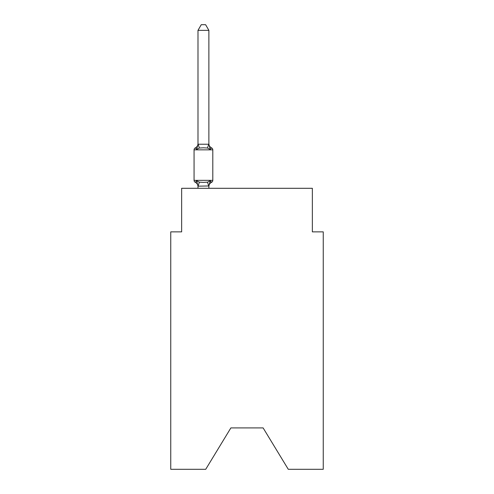 <?xml version="1.0" encoding="UTF-8"?>
<svg xmlns="http://www.w3.org/2000/svg" width="494" height="494" viewBox="0 0 494 494"><rect width="100%" height="100%" fill="white"/><g stroke="black" fill="none" stroke-linecap="round" stroke-linejoin="round"><path stroke-width="0.74" d="M263.117 427.909L288.28 469.3L323.243 469.3L323.243 231.859L312.35 231.859L312.35 188.294L181.65 188.294L181.65 231.859L170.757 231.859L170.757 469.3L205.72 469.3L230.883 427.909L263.117 427.909L230.883 427.909M208.882 30.362L197.989 30.362L201.256 24.7L205.609 24.7L208.882 30.362L208.882 144.223L210.24 149.423L211.574 147.885A2.18 2.18 0 0 1 212.803 149.849A2.18 2.18 0 0 0 211.574 147.885L210.24 149.423L211.574 147.885A2.18 2.18 0 0 1 212.803 149.849A2.18 2.18 0 0 0 211.574 147.885L210.24 149.423L211.574 147.885A2.18 2.18 0 0 1 212.803 149.849A2.18 2.18 0 0 0 211.574 147.885L210.24 149.423L211.574 147.885A2.18 2.18 0 0 1 212.803 149.849A2.18 2.18 0 0 0 211.574 147.885L210.24 149.423L211.574 147.885A2.18 2.18 0 0 1 212.803 149.849A2.18 2.18 0 0 0 211.574 147.885L210.24 149.423L211.574 147.885A2.18 2.18 0 0 1 212.803 149.849A2.18 2.18 0 0 0 211.574 147.885L210.24 149.423L211.574 147.885A2.18 2.18 0 0 1 212.803 149.849A2.18 2.18 0 0 0 211.574 147.885L210.24 149.423L211.574 147.885A2.18 2.18 0 0 1 212.803 149.849A2.18 2.18 0 0 0 211.574 147.885L210.24 149.423L211.574 147.885A2.18 2.18 0 0 1 212.803 149.849A2.18 2.18 0 0 0 211.574 147.885L210.24 149.423L211.574 147.885A2.18 2.18 0 0 1 212.803 149.849A2.18 2.18 0 0 0 211.574 147.885L210.24 149.423L211.574 147.885A2.18 2.18 0 0 1 212.803 149.849A2.18 2.18 0 0 0 211.574 147.885L210.24 149.423L211.574 147.885A2.18 2.18 0 0 1 212.803 149.849A2.18 2.18 0 0 0 211.574 147.885L210.24 149.423L211.574 147.885A2.18 2.18 0 0 1 212.803 149.849A2.18 2.18 0 0 0 211.574 147.885L210.24 149.423L211.574 147.885A2.18 2.18 0 0 1 212.803 149.849A2.18 2.18 0 0 0 211.574 147.885L210.24 149.423L211.574 147.885A2.18 2.18 0 0 1 212.803 149.849A2.18 2.18 0 0 0 211.574 147.885L210.24 149.423L211.574 147.885A2.18 2.18 0 0 1 212.803 149.849A2.18 2.18 0 0 0 211.574 147.885L210.24 149.423L211.574 147.885A2.18 2.18 0 0 1 212.803 149.849A2.18 2.18 0 0 0 211.574 147.885L210.24 149.423L211.574 147.885A2.18 2.18 0 0 1 212.803 149.849A2.18 2.18 0 0 0 211.574 147.885L210.24 149.423L211.574 147.885A2.18 2.18 0 0 1 212.803 149.849A2.18 2.18 0 0 0 211.574 147.885L210.24 149.423L211.574 147.885A2.18 2.18 0 0 1 212.803 149.849A2.18 2.18 0 0 0 211.574 147.885L210.24 149.423L211.574 147.885A2.18 2.18 0 0 1 212.803 149.849A2.18 2.18 0 0 0 211.574 147.885L210.24 149.423L211.574 147.885A2.18 2.18 0 0 1 212.803 149.849A2.18 2.18 0 0 0 211.574 147.885L210.24 149.423L211.574 147.885A2.18 2.18 0 0 1 212.803 149.849A2.18 2.18 0 0 0 211.574 147.885L210.24 149.423L211.574 147.885A2.18 2.18 0 0 1 212.803 149.849A2.18 2.18 0 0 0 211.574 147.885L210.24 149.423L211.574 147.885A2.18 2.18 0 0 1 212.803 149.849A2.18 2.18 0 0 0 211.574 147.885L210.24 149.423L211.574 147.885A2.18 2.18 0 0 1 212.803 149.849A2.18 2.18 0 0 0 211.574 147.885L210.24 149.423L211.574 147.885A2.18 2.18 0 0 1 212.803 149.849A2.18 2.18 0 0 0 211.574 147.885L210.24 149.423L211.574 147.885A2.18 2.18 0 0 1 212.803 149.849A2.18 2.18 0 0 0 211.574 147.885L210.24 149.423L211.574 147.885A2.18 2.18 0 0 1 212.803 149.849A2.18 2.18 0 0 0 211.574 147.885L210.24 149.423L211.574 147.885A2.18 2.18 0 0 1 212.803 149.849A2.18 2.18 0 0 0 211.574 147.885L210.24 149.423L211.574 147.885A2.18 2.18 0 0 1 212.803 149.849A2.18 2.18 0 0 0 211.574 147.885L210.24 149.423L211.574 147.885A2.18 2.18 0 0 1 212.803 149.849A2.18 2.18 0 0 0 211.574 147.885L210.24 149.423L211.574 147.885A2.18 2.18 0 0 1 212.803 149.849A2.18 2.18 0 0 0 211.574 147.885L210.24 149.423L211.574 147.885A2.18 2.18 0 0 1 212.803 149.849A2.18 2.18 0 0 0 211.574 147.885L210.24 149.423L211.574 147.885A2.18 2.18 0 0 1 212.803 149.849A2.18 2.18 0 0 0 211.574 147.885A2.18 2.18 0 0 1 212.803 149.849L212.803 180.341A2.18 2.18 0 0 1 211.574 182.305L210.24 180.767L211.574 182.305A4.792 4.792 0 0 0 208.882 186.609L208.882 185.966L197.989 186.164L196.624 180.767L195.291 182.305A2.18 2.18 0 0 1 194.068 180.341A2.18 2.18 0 0 0 195.291 182.305L196.624 180.767L195.291 182.305A2.18 2.18 0 0 1 194.068 180.341A2.18 2.18 0 0 0 195.291 182.305L196.624 180.767L195.291 182.305A2.18 2.18 0 0 1 194.068 180.341A2.18 2.18 0 0 0 195.291 182.305L196.624 180.767L195.291 182.305A2.18 2.18 0 0 1 194.068 180.341A2.18 2.18 0 0 0 195.291 182.305L196.624 180.767L195.291 182.305A2.18 2.18 0 0 1 194.068 180.341A2.18 2.18 0 0 0 195.291 182.305L196.624 180.767L195.291 182.305A2.18 2.18 0 0 1 194.068 180.341A2.18 2.18 0 0 0 195.291 182.305L196.624 180.767L195.291 182.305A2.18 2.18 0 0 1 194.068 180.341A2.18 2.18 0 0 0 195.291 182.305L196.624 180.767L195.291 182.305A2.18 2.18 0 0 1 194.068 180.341A2.18 2.18 0 0 0 195.291 182.305L196.624 180.767L195.291 182.305A2.18 2.18 0 0 1 194.068 180.341A2.18 2.18 0 0 0 195.291 182.305L196.624 180.767L195.291 182.305A2.18 2.18 0 0 1 194.068 180.341A2.18 2.18 0 0 0 195.291 182.305L196.624 180.767L195.291 182.305A2.18 2.18 0 0 1 194.068 180.341A2.18 2.18 0 0 0 195.291 182.305L196.624 180.767L195.291 182.305A2.18 2.18 0 0 1 194.068 180.341A2.18 2.18 0 0 0 195.291 182.305L196.624 180.767L195.291 182.305A2.18 2.18 0 0 1 194.068 180.341A2.18 2.18 0 0 0 195.291 182.305L196.624 180.767L195.291 182.305A2.18 2.18 0 0 1 194.068 180.341A2.18 2.18 0 0 0 195.291 182.305L196.624 180.767L195.291 182.305A2.18 2.18 0 0 1 194.068 180.341A2.18 2.18 0 0 0 195.291 182.305L196.624 180.767L195.291 182.305A2.18 2.18 0 0 1 194.068 180.341A2.18 2.18 0 0 0 195.291 182.305L196.624 180.767L195.291 182.305A2.18 2.18 0 0 1 194.068 180.341A2.18 2.18 0 0 0 195.291 182.305L196.624 180.767L195.291 182.305A2.18 2.18 0 0 1 194.068 180.341A2.18 2.18 0 0 0 195.291 182.305L196.624 180.767L195.291 182.305A2.18 2.18 0 0 1 194.068 180.341A2.18 2.18 0 0 0 195.291 182.305L196.624 180.767L195.291 182.305A2.18 2.18 0 0 1 194.068 180.341A2.18 2.18 0 0 0 195.291 182.305L196.624 180.767L195.291 182.305A2.18 2.18 0 0 1 194.068 180.341A2.18 2.18 0 0 0 195.291 182.305L196.624 180.767L195.291 182.305A2.18 2.18 0 0 1 194.068 180.341A2.18 2.18 0 0 0 195.291 182.305L196.624 180.767L195.291 182.305A2.18 2.18 0 0 1 194.068 180.341A2.18 2.18 0 0 0 195.291 182.305L196.624 180.767L195.291 182.305A2.18 2.18 0 0 1 194.068 180.341A2.18 2.18 0 0 0 195.291 182.305L196.624 180.767L195.291 182.305A2.18 2.18 0 0 1 194.068 180.341A2.18 2.18 0 0 0 195.291 182.305L196.624 180.767L195.291 182.305A2.18 2.18 0 0 1 194.068 180.341A2.18 2.18 0 0 0 195.291 182.305L196.624 180.767L195.291 182.305A2.18 2.18 0 0 1 194.068 180.341A2.18 2.18 0 0 0 195.291 182.305L196.624 180.767L195.291 182.305A2.18 2.18 0 0 1 194.068 180.341A2.18 2.18 0 0 0 195.291 182.305L196.624 180.767L195.291 182.305A2.18 2.18 0 0 1 194.068 180.341A2.18 2.18 0 0 0 195.291 182.305L196.624 180.767L195.291 182.305A2.18 2.18 0 0 1 194.068 180.341A2.18 2.18 0 0 0 195.291 182.305L196.624 180.767L195.291 182.305A2.18 2.18 0 0 1 194.068 180.341A2.18 2.18 0 0 0 195.291 182.305L196.624 180.767L195.291 182.305A2.18 2.18 0 0 1 194.068 180.341A2.18 2.18 0 0 0 195.291 182.305L196.624 180.767L195.291 182.305A2.18 2.18 0 0 1 194.068 180.341A2.18 2.18 0 0 0 195.291 182.305L196.624 180.767L195.291 182.305A2.18 2.18 0 0 1 194.068 180.341A2.18 2.18 0 0 0 195.291 182.305L196.624 180.767L195.291 182.305A2.18 2.18 0 0 1 194.068 180.341A2.18 2.18 0 0 0 195.291 182.305L196.624 180.767L195.291 182.305A2.18 2.18 0 0 1 194.068 180.341A2.18 2.18 0 0 0 195.291 182.305L196.624 180.767L195.291 182.305A2.18 2.18 0 0 1 194.068 180.341A2.18 2.18 0 0 0 195.291 182.305L196.624 180.767L195.291 182.305A2.18 2.18 0 0 1 194.068 180.341A2.18 2.18 0 0 0 195.291 182.305L196.624 180.767L195.291 182.305A2.18 2.18 0 0 1 194.068 180.341A2.18 2.18 0 0 0 195.291 182.305L196.624 180.767L195.291 182.305A2.18 2.18 0 0 1 194.068 180.341A2.18 2.18 0 0 0 195.291 182.305L196.624 180.767L195.291 182.305A2.18 2.18 0 0 1 194.068 180.341A2.18 2.18 0 0 0 195.291 182.305L196.624 180.767L195.291 182.305A2.18 2.18 0 0 1 194.068 180.341A2.18 2.18 0 0 0 195.291 182.305L196.624 180.767L195.291 182.305A2.18 2.18 0 0 1 194.068 180.341A2.18 2.18 0 0 0 195.291 182.305L196.624 180.767L195.291 182.305A2.18 2.18 0 0 1 194.068 180.341A2.18 2.18 0 0 0 195.291 182.305L196.624 180.767L195.291 182.305A2.18 2.18 0 0 1 194.068 180.341A2.18 2.18 0 0 0 195.291 182.305L196.624 180.767L195.291 182.305A2.18 2.18 0 0 1 194.068 180.341A2.18 2.18 0 0 0 195.291 182.305L196.624 180.767L195.291 182.305A2.18 2.18 0 0 1 194.068 180.341A2.18 2.18 0 0 0 195.291 182.305L196.624 180.767L195.291 182.305A2.18 2.18 0 0 1 194.068 180.341A2.18 2.18 0 0 0 195.291 182.305L196.624 180.767L195.291 182.305A2.18 2.18 0 0 1 194.068 180.341A2.18 2.18 0 0 0 195.291 182.305L196.624 180.767L195.291 182.305A2.18 2.18 0 0 1 194.068 180.341A2.18 2.18 0 0 0 195.291 182.305L196.624 180.767L195.291 182.305A2.18 2.18 0 0 1 194.068 180.341A2.18 2.18 0 0 0 195.291 182.305L196.624 180.767L195.291 182.305A2.18 2.18 0 0 1 194.068 180.341A2.18 2.18 0 0 0 195.291 182.305L196.624 180.767L195.291 182.305A2.18 2.18 0 0 1 194.068 180.341A2.18 2.18 0 0 0 195.291 182.305L196.624 180.767L195.291 182.305A2.18 2.18 0 0 1 194.068 180.341A2.18 2.18 0 0 0 195.291 182.305L196.624 180.767L199.348 182.169L203.435 182.391L207.517 182.169L210.24 180.767L211.574 182.305L210.957 182.002M197.989 144.223L196.624 149.423L195.291 147.885A2.18 2.18 0 0 0 194.068 149.849L212.803 149.849A2.18 2.18 0 0 0 211.574 147.885L210.24 149.423L211.574 147.885A2.18 2.18 0 0 1 212.803 149.849A2.18 2.18 0 0 0 211.574 147.885A2.18 2.18 0 0 1 212.803 149.849A2.18 2.18 0 0 0 211.574 147.885L210.24 149.423L211.574 147.885A2.18 2.18 0 0 1 212.803 149.849A2.18 2.18 0 0 0 211.574 147.885A2.18 2.18 0 0 1 212.803 149.849A2.18 2.18 0 0 0 211.574 147.885L210.24 149.423L211.574 147.885A2.18 2.18 0 0 1 212.803 149.849A2.18 2.18 0 0 0 211.574 147.885A2.18 2.18 0 0 1 212.803 149.849A2.18 2.18 0 0 0 211.574 147.885L210.24 149.423L211.574 147.885A2.18 2.18 0 0 1 212.803 149.849A2.18 2.18 0 0 0 211.574 147.885A2.18 2.18 0 0 1 212.803 149.849A2.18 2.18 0 0 0 211.574 147.885L210.24 149.423L211.574 147.885A2.18 2.18 0 0 1 212.803 149.849A2.18 2.18 0 0 0 211.574 147.885A2.18 2.18 0 0 1 212.803 149.849A2.18 2.18 0 0 0 211.574 147.885L210.24 149.423L211.574 147.885A2.18 2.18 0 0 1 212.803 149.849A2.18 2.18 0 0 0 211.574 147.885A2.18 2.18 0 0 1 212.803 149.849A2.18 2.18 0 0 0 211.574 147.885L210.24 149.423L211.574 147.885A2.18 2.18 0 0 1 212.803 149.849A2.18 2.18 0 0 0 211.574 147.885A2.18 2.18 0 0 1 212.803 149.849A2.18 2.18 0 0 0 211.574 147.885L210.24 149.423L211.574 147.885A2.18 2.18 0 0 1 212.803 149.849A2.18 2.18 0 0 0 211.574 147.885A2.18 2.18 0 0 1 212.803 149.849A2.18 2.18 0 0 0 211.574 147.885L210.24 149.423L211.574 147.885A2.18 2.18 0 0 1 212.803 149.849A2.18 2.18 0 0 0 211.574 147.885A2.18 2.18 0 0 1 212.803 149.849A2.18 2.18 0 0 0 211.574 147.885L210.24 149.423L207.517 148.021L203.435 147.799L199.348 148.021L196.624 149.423L195.291 147.885A4.792 4.792 0 0 0 197.989 143.575L197.989 144.223L208.882 144.223L208.882 143.575L208.882 144.223M197.989 186.609L197.989 186.609A4.792 4.792 0 0 0 195.291 182.305M208.882 185.966L210.24 180.767M194.068 149.849L194.068 180.341L212.803 180.341M197.989 30.362L197.989 144.026M208.882 188.294L208.882 186.164M197.989 188.294L197.989 186.164M208.882 143.575A4.792 4.792 0 0 0 211.574 147.885M199.348 182.169L198.075 186.189M207.517 182.169L208.789 186.189M198.075 143.995L199.348 148.021M208.789 143.995L207.517 148.021"/></g></svg>
